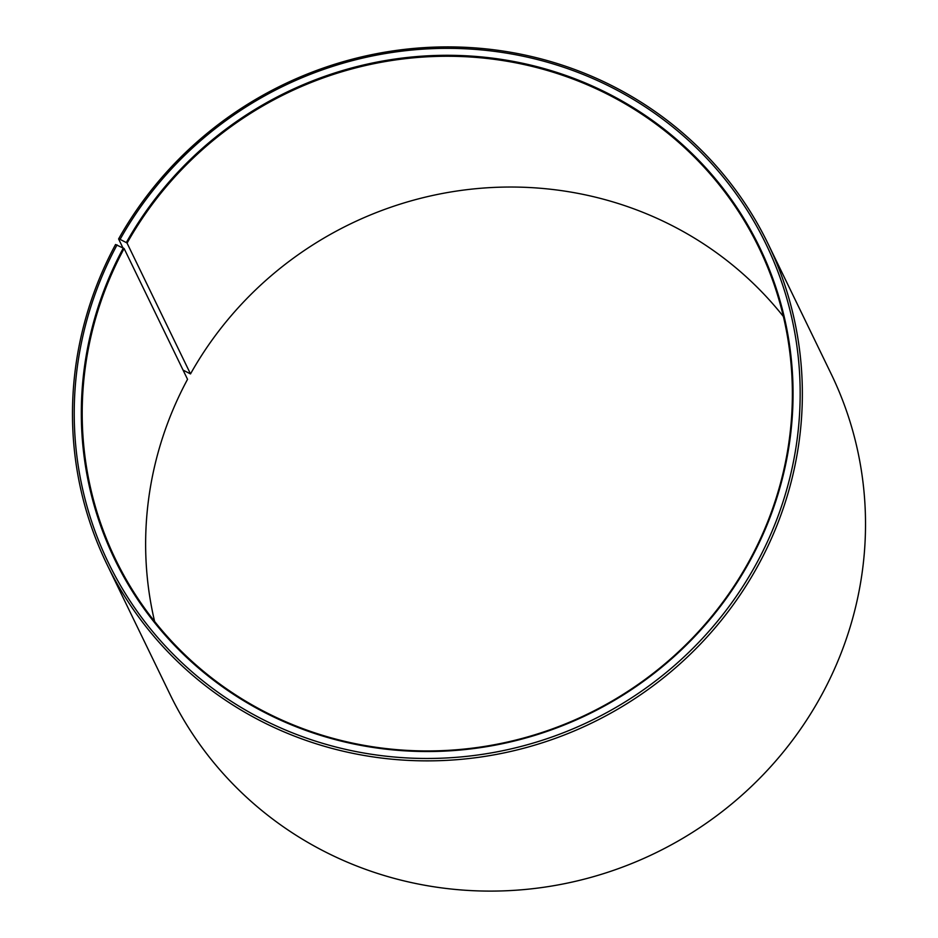 <?xml version="1.0" encoding="UTF-8"?>
<svg xmlns="http://www.w3.org/2000/svg" width="938" height="938" viewBox="0 0 938 938"><rect width="100%" height="100%" fill="white"/><g stroke="black" fill="none" stroke-linecap="round" stroke-linejoin="round"><path stroke-width="1.41" d="M783.382 316.516A357.425 344.926 -25.9 0 0 190.508 373.922L183.074 370.088M106.885 564.195A367.356 354.505 -25.9 0 0 427.751 760.87A367.356 354.505 -25.9 0 0 759.288 563.257A367.356 354.505 -25.9 0 0 767.952 243.575L831.115 373.805A367.356 354.505 -25.9 0 1 822.45 693.487A367.356 354.505 -25.9 0 1 490.914 891.1A367.356 354.505 -25.9 0 1 170.048 694.425L106.885 564.195A367.356 354.505 -25.9 0 1 115.55 244.501L124.109 248.523A357.425 344.926 -25.9 0 0 115.679 559.576A357.425 344.926 -25.9 0 0 427.869 750.939A357.425 344.926 -25.9 0 0 750.459 558.673A357.425 344.926 -25.9 0 0 758.889 247.62A357.425 344.926 -25.9 0 0 449.794 56.268A357.425 344.926 -25.9 0 0 127.076 243.13L190.508 373.922M123.324 247.995A358.222 345.688 -25.9 0 0 269.464 714.908A358.222 345.688 -25.9 0 0 751.057 558.825A358.222 345.688 -25.9 0 0 607.648 93.284A358.222 345.688 -25.9 0 0 126.302 242.579L127.076 243.13M117.062 244.888A365.374 352.594 -25.9 0 0 266.122 721.123A365.374 352.594 -25.9 0 0 757.329 561.932A365.374 352.594 -25.9 0 0 611.048 87.093A365.374 352.594 -25.9 0 0 120.087 239.378L126.302 242.579M124.109 248.523L187.541 379.315A357.425 344.926 -25.9 0 0 154.618 621.472M122.878 247.773L118.598 238.956L120.087 239.378M767.952 243.575A367.356 354.505 -25.9 0 0 450.275 46.9A367.356 354.505 -25.9 0 0 118.598 238.956"/></g></svg>
